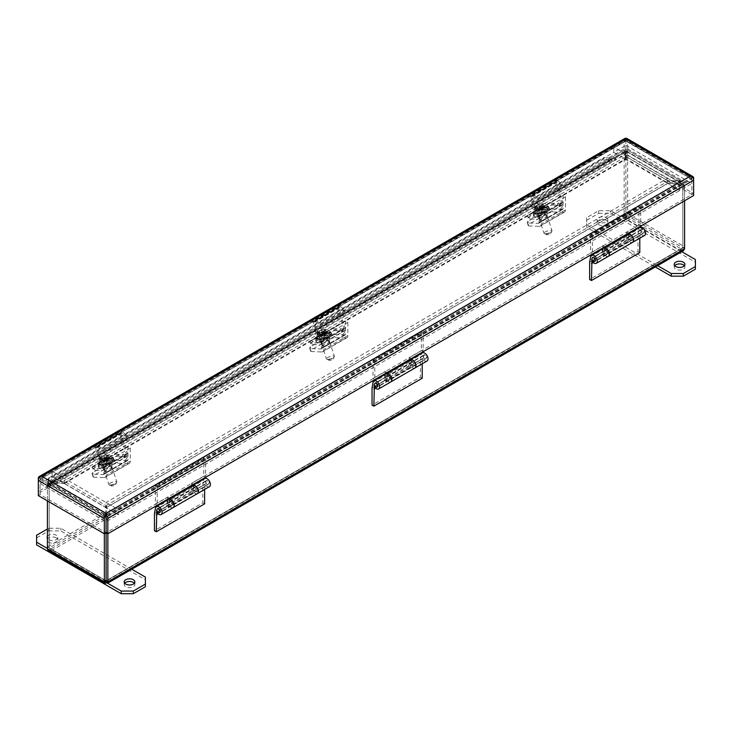 <?xml version="1.0" encoding="UTF-8"?>
<svg xmlns="http://www.w3.org/2000/svg" width="732" height="732" viewBox="0 0 732 732"><rect width="100%" height="100%" fill="white"/><g stroke="black" fill="none" stroke-linecap="round" stroke-linejoin="round"><path stroke-width="0.55" stroke-dasharray="3.66 2.75" d="M64.26 483.559L64.26 478.325L52.173 471.344L52.146 476.596L64.26 483.559L625.869 159.311L613.782 152.338L52.173 476.578L118.172 514.715L106.085 521.687L40.059 483.568L40.059 478.335L52.146 471.353L52.173 476.578L40.059 483.568M64.26 478.325L625.869 154.077L625.869 159.311M625.869 140.123L625.869 145.357L613.782 152.338L613.782 147.105L52.173 471.344L118.172 509.481L679.808 185.223L613.782 147.105L625.869 140.123L691.896 178.242L679.808 185.223L679.808 190.457L679.808 185.223L667.721 178.242L106.103 502.481L106.103 507.715L118.191 514.697L679.808 190.457L613.782 152.338L613.782 147.105L625.869 154.077M691.896 178.242L691.896 183.476L679.808 190.457L667.721 183.476L106.103 507.715M625.869 145.357L691.896 183.476M102.105 467.794L95.563 447.828A2.937 1.702 60 0 1 95.974 445.349A2.937 1.702 60 0 1 97.631 445.614L121.805 431.651A2.937 1.702 -120 0 0 120.149 431.395A2.937 1.702 -120 0 0 119.737 433.866L126.279 453.84L102.105 467.794A0.988 0.576 60 0 1 101.766 468.672L94.071 468.379A6.423 1.793 -18.1 0 1 92.507 467.748L93.092 469.532A6.423 1.793 -18.1 0 0 94.657 470.154L102.343 470.456A2.937 1.702 -120 0 0 102.938 470.319A2.937 1.702 -120 0 0 103.349 467.84L96.816 447.874A0.988 0.576 60 0 1 97.512 447.124L102.956 450.82L127.13 436.867L127.249 435.348L121.805 431.651M97.631 445.614L103.075 449.302L102.956 450.82M101.766 468.672L125.941 454.718A0.988 0.576 -120 0 0 126.279 453.84M125.941 454.718L118.245 454.416A6.423 1.793 -18.1 0 0 109.58 456.878L94.501 465.589A6.423 1.793 -18.1 0 0 92.507 467.748M96.953 447.042L121.128 433.079A0.988 0.576 -120 0 1 121.686 433.17L127.13 436.867M121.128 433.079A0.988 0.576 -120 0 0 120.99 433.92L127.524 453.886L103.349 467.84M118.245 454.416L118.831 456.201L126.517 456.493A2.937 1.702 -120 0 0 127.112 456.356A2.937 1.702 -120 0 0 127.524 453.886M103.075 449.302L127.249 435.348M118.831 456.201A6.423 1.793 -18.1 0 0 110.166 458.662L95.078 467.373A6.423 1.793 -18.1 0 0 93.092 469.532M106.259 466.192A4.804 1.345 161.9 0 1 101.519 467.876A4.804 1.345 161.9 0 1 98.619 467.565A4.804 1.345 161.9 0 1 100.101 465.945L106.899 462.029A4.804 1.345 161.9 0 1 111.639 460.337A4.804 1.345 161.9 0 1 114.54 460.648A4.804 1.345 161.9 0 1 113.057 462.267L106.259 466.192L105.673 464.408A4.804 1.345 161.9 0 1 100.934 466.101A4.804 1.345 161.9 0 1 98.033 465.781A4.804 1.345 161.9 0 1 99.525 464.17L106.314 460.245A4.804 1.345 161.9 0 1 111.054 458.561A4.804 1.345 161.9 0 1 113.954 458.873A4.804 1.345 161.9 0 1 112.472 460.492L105.673 464.408M108.693 462.432A4.209 1.171 161.9 0 1 104.539 463.914A4.209 1.171 161.9 0 1 101.995 463.64A4.209 1.171 161.9 0 1 105.628 461.215A4.209 1.171 161.9 0 1 109.992 461.023A4.209 1.171 161.9 0 1 108.693 462.432M115.546 483.367A4.209 1.171 -18.1 0 0 116.781 482.333A4.209 1.171 -18.1 0 0 116.846 481.958A4.209 1.171 -18.1 0 0 114.311 481.683A4.209 1.171 -18.1 0 0 110.157 483.157A4.209 1.171 -18.1 0 0 108.858 484.575A4.209 1.171 -18.1 0 0 109.132 484.84A4.209 1.171 -18.1 0 0 115.546 483.367M110.706 462.514L105.655 464.582L100.796 465.332C98.417 465.131 98.582 464.07 101.281 462.148L106.341 460.08L111.191 459.33C113.57 459.531 113.414 460.593 110.706 462.514M112.088 485.078A2.15 0.604 -18.1 0 0 111.557 485.947A2.15 0.604 -18.1 0 0 113.652 485.709A2.15 0.604 -18.1 0 0 115.482 484.657A2.15 0.604 -18.1 0 0 114.485 484.282A2.15 0.604 -18.1 0 0 112.088 485.078M100.504 458.68L102.498 456.301L106.433 455.121L107.961 455.185L106.332 456.448L107.54 456.503L110.587 459.074A7.906 2.205 161.9 0 1 109.37 459.778L105.829 457.473L101.922 458.68L100.385 458.616L102.013 457.326L99.817 457.564L99.305 459.385A7.906 2.205 161.9 0 1 100.504 458.68L105.591 458.378A1.199 0.915 92.2 0 0 105.518 458.049L104.228 458.827M99.817 457.564C98.024 458.177 97.301 460.053 97.64 463.164L97.942 464.106L101.245 465.406L110.88 462.468C113.487 460.391 114.375 459.229 113.542 458.991A8.208 2.288 161.9 0 1 110.999 461.755A8.208 2.288 161.9 0 1 102.892 464.637A8.208 2.288 161.9 0 1 97.942 464.106A8.208 2.288 161.9 0 1 105.024 459.376A8.208 2.288 161.9 0 1 113.542 458.991L113.231 458.058A8.208 2.288 161.9 0 1 110.697 460.821A8.208 2.288 161.9 0 1 102.59 463.704A8.208 2.288 161.9 0 1 97.64 463.164A8.208 2.288 161.9 0 1 100.824 460.053A8.208 2.288 161.9 0 1 108.665 457.463A8.208 2.288 161.9 0 1 113.231 458.058C111.776 455.816 110.861 454.874 110.505 455.231L108.217 454.828L101.73 456.448L106.213 455.24M107.211 458.955L107.668 460.355L106.46 461.05L106.003 459.65L107.211 458.955L106.113 458.909L107.329 458.214L103.926 458.827L102.608 460.263L104.905 459.605L109.37 459.778L105.307 459.458L104.292 460.08A1.199 0.915 -87.8 0 1 104.154 459.788L103.486 457.756M100.385 458.616L101.153 460.94L103.011 459.531L99.085 459.211L102.727 459.513L103.175 460.922L104.383 460.227L103.926 458.827M103.706 456.347L104.365 458.378L100.769 458.241M101.958 457.701L102.672 459.357L102.013 457.326M101.153 460.94L102.681 461.004L101.922 458.68M104.639 457.427L105.307 459.458L104.154 459.788M107.961 455.185L108.729 457.518L106.854 458.927L106.332 456.448M108.729 457.518L107.192 457.454L106.433 455.121M104.859 456.018L105.518 458.049M102.681 461.004L104.292 460.08M110.596 458.616L107 458.479L106.387 456.082M107.192 457.454L105.591 458.378M103.816 459.568L104.273 460.968L103.175 460.922M106.46 461.05L105.371 461.014L104.905 459.605M105.371 461.014L104.164 461.709L103.697 460.309M104.164 461.709L103.066 461.663L102.608 460.263M103.066 461.663L104.273 460.968M104.383 460.227L105.481 460.272L105.024 458.863M105.481 460.272L106.689 459.568L106.231 458.168M106.689 459.568L107.787 459.614L107.329 458.214M107.787 459.614L106.579 460.309L106.113 458.909M106.579 460.309L107.668 460.355M319.692 342.173L313.15 322.208A2.937 1.702 60 0 1 313.561 319.728A2.937 1.702 60 0 1 315.218 319.994L339.392 306.031A2.937 1.702 -120 0 0 337.736 305.775A2.937 1.702 -120 0 0 337.324 308.245L343.866 328.22L319.692 342.173A0.988 0.576 60 0 1 319.344 343.052L311.658 342.75A6.423 1.793 -18.1 0 1 310.094 342.128L310.679 343.912A6.423 1.793 -18.1 0 0 312.244 344.534L319.93 344.836A2.937 1.702 -120 0 0 320.525 344.699A2.937 1.702 -120 0 0 320.936 342.219L314.394 322.254A0.988 0.576 60 0 1 315.089 321.504L320.534 325.2L344.717 311.237L344.836 309.728L339.392 306.031M315.218 319.994L320.662 323.681L320.534 325.2M319.344 343.052L343.528 329.098A0.988 0.576 -120 0 0 343.866 328.22M343.528 329.098L335.832 328.796A6.423 1.793 -18.1 0 0 327.167 331.257L312.079 339.968A6.423 1.793 -18.1 0 0 310.094 342.128M314.54 321.421L338.715 307.458A0.988 0.576 -120 0 1 339.273 307.55L344.717 311.237M338.715 307.458A0.988 0.576 -120 0 0 338.577 308.291L345.111 328.265L320.936 342.219M335.832 328.796L336.418 330.571L344.104 330.873A2.937 1.702 -120 0 0 344.699 330.736A2.937 1.702 -120 0 0 345.111 328.265M320.662 323.681L344.836 309.728M336.418 330.571A6.423 1.793 -18.1 0 0 327.753 333.042L312.665 341.752A6.423 1.793 -18.1 0 0 310.679 343.912M323.846 340.563A4.804 1.345 161.9 0 1 319.106 342.256A4.804 1.345 161.9 0 1 316.206 341.945A4.804 1.345 161.9 0 1 317.688 340.325L324.477 336.409A4.804 1.345 161.9 0 1 329.226 334.716A4.804 1.345 161.9 0 1 332.127 335.027A4.804 1.345 161.9 0 1 330.635 336.647L323.846 340.563L323.26 338.788A4.804 1.345 161.9 0 1 318.521 340.481A4.804 1.345 161.9 0 1 315.62 340.16A4.804 1.345 161.9 0 1 317.102 338.55L323.901 334.625A4.804 1.345 161.9 0 1 328.641 332.941A4.804 1.345 161.9 0 1 331.541 333.252A4.804 1.345 161.9 0 1 330.059 334.863L323.26 338.788M326.28 336.812A4.209 1.171 161.9 0 1 322.126 338.294A4.209 1.171 161.9 0 1 319.582 338.019A4.209 1.171 161.9 0 1 323.215 335.595A4.209 1.171 161.9 0 1 327.579 335.402A4.209 1.171 161.9 0 1 326.28 336.812M333.133 357.747A4.209 1.171 -18.1 0 0 334.368 356.713A4.209 1.171 -18.1 0 0 334.433 356.338A4.209 1.171 -18.1 0 0 331.898 356.063A4.209 1.171 -18.1 0 0 327.744 357.536A4.209 1.171 -18.1 0 0 326.445 358.955A4.209 1.171 -18.1 0 0 326.719 359.22A4.209 1.171 -18.1 0 0 333.133 357.747M328.293 336.894L323.233 338.962L318.383 339.712C316.004 339.511 316.169 338.449 318.868 336.528L323.928 334.46L328.778 333.71C331.157 333.902 330.992 334.963 328.293 336.894M329.665 359.458A2.15 0.604 -18.1 0 0 329.144 360.318A2.15 0.604 -18.1 0 0 331.239 360.089A2.15 0.604 -18.1 0 0 333.06 359.037A2.15 0.604 -18.1 0 0 332.072 358.662A2.15 0.604 -18.1 0 0 329.665 359.458M318.091 333.06L320.076 330.681L324.02 329.501L325.548 329.565L323.919 330.827L325.127 330.873L328.174 333.453A7.906 2.205 161.9 0 1 326.957 334.149L323.416 331.852L317.972 332.996L319.536 332.072L318.411 331.66L317.404 331.944L316.883 333.765A7.906 2.205 161.9 0 1 318.091 333.06L323.169 332.758A1.199 0.915 92.2 0 0 323.105 332.429L321.815 333.206M317.404 331.944C315.611 332.557 314.879 334.423 315.218 337.543L315.529 338.477L318.832 339.776L328.467 336.848C331.074 334.762 331.953 333.609 331.12 333.371A8.208 2.288 161.9 0 1 328.586 336.134A8.208 2.288 161.9 0 1 320.479 339.017A8.208 2.288 161.9 0 1 315.529 338.477A8.208 2.288 161.9 0 1 322.611 333.746A8.208 2.288 161.9 0 1 331.12 333.371L330.818 332.438A8.208 2.288 161.9 0 1 328.275 335.192A8.208 2.288 161.9 0 1 320.177 338.083A8.208 2.288 161.9 0 1 315.218 337.543A8.208 2.288 161.9 0 1 318.402 334.433A8.208 2.288 161.9 0 1 326.243 331.834A8.208 2.288 161.9 0 1 330.818 332.438C329.363 330.196 328.448 329.254 328.092 329.61L325.804 329.208L319.317 330.827L323.8 329.62M324.798 333.325L325.255 334.734L324.047 335.43L323.59 334.03L324.798 333.325L323.7 333.289L324.907 332.593L321.513 333.206L320.186 334.643L322.492 333.984L326.957 334.149L322.894 333.838L321.879 334.451A1.199 0.915 -87.8 0 1 321.741 334.167L321.073 332.136M317.972 332.996L318.731 335.32L320.598 333.911L316.672 333.591L320.314 333.893L320.762 335.302L321.97 334.606L321.513 333.206M321.293 330.727L321.952 332.758L318.356 332.612M319.536 332.072L320.204 334.103L319.6 331.706M318.731 335.32L320.268 335.384L319.509 333.06M322.226 331.806L322.894 333.838L321.741 334.167M325.548 329.565L326.316 331.889L324.441 333.307L323.919 330.827M326.316 331.889L324.779 331.834L324.02 329.501M322.446 330.397L323.105 332.429M320.268 335.384L321.879 334.451M328.183 332.996L324.587 332.859L323.974 330.461M324.779 331.834L323.169 332.758M321.394 333.938L321.86 335.348L320.762 335.302M324.047 335.43L322.949 335.393L322.492 333.984M322.949 335.393L321.741 336.089L321.284 334.68M321.741 336.089L320.653 336.043L320.186 334.643M320.653 336.043L321.86 335.348M321.97 334.606L323.068 334.652L322.611 333.243M323.068 334.652L324.276 333.948L323.818 332.548M324.276 333.948L325.374 333.993L324.907 332.593M325.374 333.993L324.166 334.689L323.7 333.289M324.166 334.689L325.255 334.734M93.467 477.154L104.109 477.566L128.283 463.612L117.651 463.2A6.423 1.793 -18.1 0 0 112.527 464.655L93.723 475.507A6.423 1.793 -18.1 0 0 93.056 476.752A6.423 1.793 -18.1 0 0 93.467 477.154L92.497 474.19L103.139 474.601L127.313 460.648A1.638 0.952 -120 0 0 127.642 460.574A1.638 0.952 -120 0 0 127.99 459.815L103.807 473.778L103.807 460.611L106.103 461.938L106.103 475.105A4.886 2.827 60 0 1 105.097 477.337A4.886 2.827 60 0 1 104.109 477.566M106.03 471.783A3.642 1.016 161.9 0 1 105.143 471.426A3.642 1.016 161.9 0 1 108.29 469.331A3.642 1.016 161.9 0 1 112.06 469.157A3.642 1.016 161.9 0 1 110.001 470.85A3.642 1.016 161.9 0 1 106.03 471.783M128.283 463.612A4.886 2.827 -120 0 0 129.271 463.383A4.886 2.827 -120 0 0 130.287 461.142L130.287 447.975L127.99 446.648L127.99 459.815M127.313 460.648L116.672 460.236L117.651 463.2M103.807 473.778A1.638 0.952 60 0 1 103.468 474.528A1.638 0.952 60 0 1 103.139 474.601M92.497 474.19A6.423 1.793 161.9 0 1 92.086 473.787A6.423 1.793 161.9 0 1 92.754 472.543L93.723 475.507M112.527 464.655L111.557 461.691L92.754 472.543M111.557 461.691A6.423 1.793 161.9 0 1 116.672 460.236M105.06 468.819A3.642 1.016 161.9 0 1 104.173 468.462A3.642 1.016 161.9 0 1 107.32 466.366A3.642 1.016 161.9 0 1 111.09 466.192A3.642 1.016 161.9 0 1 109.031 467.885A3.642 1.016 161.9 0 1 105.06 468.819M123.443 454.142C120.926 457.619 121.173 458.827 124.184 457.765L125.117 456.146C125.474 454.252 124.916 453.584 123.443 454.142M103.807 460.611L127.99 446.648M108.354 462.853C105.838 466.33 106.085 467.538 109.095 466.476L110.029 464.857C110.395 462.963 109.837 462.295 108.354 462.853M130.287 447.975L106.103 461.938M110.651 463.704C107.814 466.925 107.75 468.69 110.459 468.983L112.884 464.783L110.651 463.704M125.758 454.975C122.921 458.205 122.857 459.961 125.565 460.263L127.999 456.054L125.758 454.975M47.406 548.451L107.595 583.203M131.778 569.24L60.774 528.248L48.687 528.248L47.406 528.989M47.406 536.4A5.344 3.084 180 0 1 56.236 535.229A5.344 3.084 180 0 1 57.801 537.407A5.344 3.084 180 0 1 53.344 540.454A5.344 3.084 180 0 1 47.406 538.413M36.6 544.864L36.6 535.229M48.687 528.248L48.687 530.901L36.6 537.883M48.687 530.901L60.774 530.901L60.774 528.248M145.394 577.109L145.394 579.753L60.774 530.901M145.394 579.753L145.394 586.735M56.236 537.883A5.344 3.084 -0 0 0 50.417 537.215A5.344 3.084 -0 0 0 47.113 540.06A5.344 3.084 -0 0 0 52.457 543.144A5.344 3.084 -0 0 0 57.801 540.06A5.344 3.084 -0 0 0 56.236 537.883M124.705 583.23A5.344 3.084 -0 0 0 124.193 584.557A5.344 3.084 -0 0 0 129.537 587.64A5.344 3.084 -0 0 0 134.871 584.557A5.344 3.084 -0 0 0 134.359 583.23M154.461 513.599L202.81 485.682L202.81 502.802L154.461 530.718M202.81 502.802L204.621 503.854M209.444 486.652A4.703 2.718 60 0 1 205.088 484.483L206.195 483.468A2.141 1.235 -120 0 0 208.162 484.428A2.141 1.235 -120 0 0 208.162 481.967A2.141 1.235 -120 0 0 206.021 480.732A2.141 1.235 -120 0 0 205.601 481.4L204.621 489.433M202.81 485.682L203.825 479.991A4.703 2.718 60 0 1 204.74 478.508M168.378 499.498A4.703 2.718 -120 0 0 167.463 500.981L166.631 505.675L190.997 491.602L191.83 486.917A4.703 2.718 60 0 1 192.745 485.435A4.703 2.718 60 0 1 193.394 485.224M205.601 481.4L193.614 488.326L192.845 492.663L168.47 506.736L169.248 502.399A2.141 1.235 60 0 1 169.659 501.722L157.673 508.649A2.141 1.235 -120 0 0 157.252 509.316L156.776 512.016M156.95 512.208L157.847 511.384A2.141 1.235 -120 0 0 159.805 512.345L208.464 484.255A2.141 1.235 -120 0 0 208.785 482.544A2.141 1.235 -120 0 0 207.394 480.659A2.141 1.235 -120 0 0 206.323 480.558A2.141 1.235 -120 0 0 205.994 482.269A2.141 1.235 -120 0 0 207.394 484.154A2.141 1.235 -120 0 0 208.464 484.255C210.111 481.629 209.398 480.393 206.323 480.558L157.673 508.649M204.621 486.917L158.02 513.827M193.614 488.326A2.141 1.235 60 0 1 194.035 487.649A2.141 1.235 60 0 1 196.167 488.885A2.141 1.235 60 0 1 196.167 491.355A2.141 1.235 60 0 1 194.209 490.394L206.195 483.468M205.088 484.483L194.209 490.394M197.347 493.624A4.703 2.718 60 0 1 193.092 491.41M190.997 491.602L192.845 492.663M168.47 506.736L166.631 505.675M169.659 501.722A2.141 1.235 60 0 1 171.8 502.957A2.141 1.235 60 0 1 171.8 505.428A2.141 1.235 60 0 1 169.833 504.467L168.726 505.473A4.703 2.718 -120 0 0 173.081 507.642M156.73 512.4L168.726 505.473M157.847 511.384L169.833 504.467M167.601 499.251L167.601 497.074L155.413 504.11L155.413 485.883L203.77 457.967L203.77 476.193L191.583 483.23L191.583 487.695A4.703 2.718 -120 0 0 193.632 492.426A4.703 2.718 -120 0 0 197.256 493.688M173.173 507.587A4.703 2.718 60 0 1 169.586 506.205A4.703 2.718 60 0 1 167.601 501.539L167.601 499.956M203.77 457.967L205.582 459.01L205.582 477.246L203.77 476.193M155.413 485.883L157.224 486.926L205.582 459.01M157.224 486.926L157.224 505.153L155.413 504.11M157.224 505.153L169.412 498.126L167.601 497.074M169.412 499.288L169.412 502.591A2.141 1.235 -120 0 0 170.346 504.741A2.141 1.235 -120 0 0 171.993 505.309A2.141 1.235 -120 0 0 172.166 503.186A2.141 1.235 -120 0 0 170.291 501.512L169.586 499.306M193.394 484.364L191.583 483.23M193.523 485.325L194.282 487.668A2.141 1.235 60 0 1 196.149 489.333A2.141 1.235 60 0 1 195.975 491.465A2.141 1.235 60 0 1 194.328 490.898A2.141 1.235 60 0 1 193.394 488.747L193.394 485.398M193.394 484.273L205.582 477.246M194.282 487.668L170.291 501.512M625.869 141.13L41.797 478.335L106.085 515.447L690.157 178.242L625.869 141.13L625.869 138.284L625.869 141.13L40.059 479.341L40.059 476.505L40.059 492.362L50.014 486.615L50.014 485.032L615.905 158.313L614.166 157.307A1.235 0.714 60 0 1 613.91 157.874A1.235 0.714 60 0 1 613.736 157.929L611.723 158.451L611.302 160.152L614.615 160.171A3.697 2.132 -120 0 0 615.145 160.006A3.697 2.132 -120 0 0 615.905 158.313L615.914 159.896L625.869 154.15L625.869 141.13L625.869 156.428L691.896 194.538L106.085 532.759L40.059 494.64L40.059 479.341L41.797 478.335L40.059 479.341L106.076 517.46L106.085 515.447L106.085 517.46L691.896 179.249L690.157 178.242L691.896 179.249L691.896 194.547L691.896 179.249L625.869 141.13L625.869 139.117M40.059 479.341L625.869 140.709L691.896 179.249L691.896 176.403L691.896 179.249M41.797 478.335L41.797 476.331M50.014 486.615L48.275 485.609L48.275 484.026L50.014 485.032A3.697 2.132 60 0 1 49.254 486.725A3.697 2.132 60 0 1 48.724 486.89L48.138 485.298L48.248 479.762L603.598 159.128L611.302 160.152L48.138 485.298L48.559 483.596L47.845 484.648L48.724 486.89M690.157 178.242L690.157 176.229M38.32 495.646L40.059 494.64M38.32 480.348L38.32 491.355L40.059 492.362M624.89 138.43A3.697 2.132 -120 0 0 624.122 140.123L624.122 153.144L625.869 154.15M624.122 153.144L614.166 158.899L615.914 159.896M48.275 485.609L38.32 491.355M625.869 156.428L627.617 155.422L693.634 193.541L691.896 194.538L693.634 195.554M626.848 138.43A3.697 2.132 -60 0 1 627.617 140.123L627.617 155.422M693.634 180.255L693.634 193.541M47.845 484.648A1.235 0.714 -120 0 0 48.019 484.593A1.235 0.714 -120 0 0 48.275 484.026L614.166 157.307L614.166 158.899M614.166 157.307L615.914 158.313M613.736 157.929L614.615 160.171M50.014 485.032L48.275 484.026M48.248 479.762L48.669 478.051L48.559 483.596L611.723 158.451L604.019 157.426L603.598 159.128M48.669 478.051L604.019 157.426M47.406 485.096L49.154 486.103A8.546 4.932 -60 0 1 49.392 484.017L47.653 483.01A8.546 4.932 120 0 0 47.406 485.096L47.406 546.914L624.149 213.936L624.149 152.119A8.546 4.932 120 0 0 623.911 150.307L625.65 151.314A8.546 4.932 -60 0 1 625.887 153.125L625.887 214.943L624.149 213.936L625.897 218.96L625.887 214.943L682.846 247.819L684.594 246.812L681.108 250.838L683.395 250.765M47.406 500.898L47.406 487.109L49.154 486.103L49.154 547.92L47.406 546.914L50.892 550.931L106.103 582.809L681.108 250.838L681.108 248.825L682.846 247.819L681.108 248.825L625.897 216.947L625.897 214.943L627.635 213.936L627.635 152.119L625.897 153.125L625.897 214.943L49.154 547.92L50.892 548.927L50.892 550.931L48.605 550.867M64.315 482.855L625.375 158.926L625.375 149.914A8.546 4.932 180 0 0 625.348 149.484L624.231 148.88L623.911 150.307L47.653 483.01L48.852 481.07L51.432 480.823L625.348 149.484L625.348 151.497L49.392 484.017L51.432 482.836L51.432 480.823A8.546 4.932 180 0 0 52.173 480.842L64.315 480.842L64.315 482.855L52.173 482.855L52.173 480.842M52.173 482.855A8.546 4.932 0 0 1 51.432 482.836L625.348 151.497A8.546 4.932 0 0 1 625.375 151.917L625.375 158.926M625.375 156.913L64.315 480.842M47.406 487.109A8.546 4.932 60 0 1 47.653 485.307L49.392 484.3A8.546 4.932 60 0 0 49.154 486.103L49.154 547.92L47.406 548.927M684.594 248.825L682.846 247.828L106.113 580.805L49.154 547.92L106.103 580.805L681.108 248.825M625.375 149.914L625.375 151.917M681.108 250.838L625.897 218.96L627.635 213.936L684.594 246.812L684.594 185.004A8.546 4.932 -120 0 0 684.347 182.918L682.608 183.924L626.135 151.314A8.546 4.932 -120 0 0 625.897 153.125L624.149 152.119M107.851 533.747L107.851 519.995A8.546 4.932 -60 0 1 108.089 517.908L106.35 516.902A8.546 4.932 120 0 0 106.113 518.988A8.546 4.932 60 0 0 105.866 516.902L105.554 514.715L51.432 483.468A8.546 4.932 180 0 1 52.173 483.449L64.315 483.449L64.315 481.436L52.173 481.436A8.546 4.932 180 0 0 51.432 481.455L47.653 485.307L104.127 517.908L105.554 512.702L51.432 481.455L51.432 483.468L49.392 484.3L105.866 516.902L104.127 517.908A8.546 4.932 60 0 1 104.365 519.995L104.365 533.747M667.685 182.762L667.685 180.749L679.827 180.749A8.546 4.932 180 0 0 680.568 180.731L683.148 180.969L684.347 182.918L627.873 150.307L627.553 148.88L626.446 149.484L680.568 180.731L680.568 182.744A8.546 4.932 180 0 1 679.827 182.762L667.685 182.762L626.409 158.926L626.409 151.917A8.546 4.932 180 0 1 626.446 151.497L627.873 150.307A8.546 4.932 -120 0 0 627.635 152.119M684.594 185.004L682.846 186.01L682.846 247.828L682.846 186.01A8.546 4.932 120 0 0 682.608 184.199L684.347 185.205A8.546 4.932 -60 0 1 684.594 187.017L684.594 200.769M107.851 519.995L106.113 518.988L106.103 532.768L106.113 518.988L104.365 519.995M684.594 187.017L682.846 186.01A8.546 4.932 -120 0 0 682.608 183.924L626.446 151.497L626.446 149.484A8.546 4.932 180 0 0 626.409 149.914L626.409 158.926M684.347 185.205L680.568 181.362L106.652 512.702L108.089 517.908L684.347 185.205M105.554 514.349L105.554 512.702A8.546 4.932 180 0 0 105.591 512.281L105.591 505.272L64.315 481.436M667.685 180.749L626.409 156.913M106.625 505.272L106.625 512.281A8.546 4.932 180 0 0 106.652 512.702L106.35 516.902L682.608 184.199L680.568 183.375L680.568 181.362A8.546 4.932 180 0 0 679.827 181.344L667.685 181.344L667.685 183.357L106.625 507.285L106.625 505.272L667.685 181.344M106.625 512.281L106.625 514.285A8.546 4.932 0 0 0 106.652 514.715L106.652 514.349M64.315 483.449L105.591 507.285L105.591 514.285A8.546 4.932 180 0 1 105.554 514.715M626.409 151.917L626.409 149.914M105.591 514.285L105.591 512.281M105.591 507.285L105.591 505.272M106.652 514.715L680.568 183.375A8.546 4.932 0 0 0 679.827 183.357L679.827 181.344M106.625 514.285L106.625 507.285M667.685 183.357L679.827 183.357M681.785 251.698L610.781 210.706L598.694 210.706L586.607 217.688L586.607 224.669L657.611 265.661M606.242 217.688A5.344 3.084 180 0 1 607.807 219.865A5.344 3.084 180 0 1 602.463 222.949A5.344 3.084 180 0 1 597.129 219.865A5.344 3.084 180 0 1 600.423 217.011A5.344 3.084 180 0 1 606.242 217.688M586.607 224.669L586.607 227.313L655.314 266.979M586.607 227.313L586.607 217.688M598.694 210.706L598.694 213.36L586.607 220.341M598.694 213.36L610.781 213.36L610.781 210.706M695.4 259.558L695.4 262.212L610.781 213.36M695.4 262.212L695.4 269.193M606.242 220.332A5.344 3.084 -0 0 0 600.423 219.664A5.344 3.084 -0 0 0 597.129 222.519A5.344 3.084 -0 0 0 602.463 225.602A5.344 3.084 -0 0 0 607.807 222.519A5.344 3.084 -0 0 0 606.242 220.332M674.721 265.689A5.344 3.084 -0 0 0 674.199 267.015A5.344 3.084 -0 0 0 679.543 270.099A5.344 3.084 -0 0 0 684.887 267.015A5.344 3.084 -0 0 0 684.365 265.689M537.27 216.553L530.737 196.579A2.937 1.702 60 0 1 531.148 194.108A2.937 1.702 60 0 1 532.795 194.364L556.979 180.411A2.937 1.702 -120 0 0 555.323 180.154A2.937 1.702 -120 0 0 554.911 182.625L561.453 202.59L537.27 216.553A0.988 0.576 60 0 1 536.931 217.431L529.245 217.13A6.423 1.793 -18.1 0 1 527.681 216.507L528.266 218.292A6.423 1.793 -18.1 0 0 529.822 218.914L537.517 219.207A2.937 1.702 -120 0 0 538.112 219.069A2.937 1.702 -120 0 0 538.523 216.599L531.981 196.634A0.988 0.576 60 0 1 532.676 195.883L538.121 199.58L562.295 185.617L562.423 184.107L556.979 180.411M532.795 194.364L538.24 198.061L538.121 199.58M536.931 217.431L561.105 203.478A0.988 0.576 -120 0 0 561.453 202.59M561.105 203.478L553.419 203.176A6.423 1.793 -18.1 0 0 544.754 205.637L529.666 214.348A6.423 1.793 -18.1 0 0 527.681 216.507M532.118 195.801L556.302 181.838A0.988 0.576 -120 0 1 556.851 181.929L562.295 185.617M556.302 181.838A0.988 0.576 -120 0 0 556.155 182.671L562.698 202.645L538.523 216.599M553.419 203.176L554.005 204.951L561.691 205.253A2.937 1.702 -120 0 0 562.286 205.116A2.937 1.702 -120 0 0 562.698 202.645M538.24 198.061L562.423 184.107M554.005 204.951A6.423 1.793 -18.1 0 0 545.34 207.412L530.252 216.123A6.423 1.793 -18.1 0 0 528.266 218.292M541.433 214.943A4.804 1.345 161.9 0 1 536.684 216.635A4.804 1.345 161.9 0 1 533.784 216.324A4.804 1.345 161.9 0 1 535.275 214.705L542.064 210.779A4.804 1.345 161.9 0 1 546.813 209.096A4.804 1.345 161.9 0 1 549.714 209.407A4.804 1.345 161.9 0 1 548.222 211.026L541.433 214.943L540.847 213.168A4.804 1.345 161.9 0 1 536.108 214.851A4.804 1.345 161.9 0 1 533.207 214.54A4.804 1.345 161.9 0 1 534.689 212.93L541.488 209.004A4.804 1.345 161.9 0 1 546.228 207.321A4.804 1.345 161.9 0 1 549.128 207.632A4.804 1.345 161.9 0 1 547.646 209.242L540.847 213.168M543.858 211.191A4.209 1.171 161.9 0 1 539.713 212.664A4.209 1.171 161.9 0 1 537.169 212.399A4.209 1.171 161.9 0 1 540.802 209.965A4.209 1.171 161.9 0 1 545.166 209.773A4.209 1.171 161.9 0 1 543.858 211.191M550.72 232.126A4.209 1.171 -18.1 0 0 551.955 231.092A4.209 1.171 -18.1 0 0 552.019 230.708A4.209 1.171 -18.1 0 0 549.476 230.434A4.209 1.171 -18.1 0 0 545.331 231.916A4.209 1.171 -18.1 0 0 544.022 233.325A4.209 1.171 -18.1 0 0 544.306 233.6A4.209 1.171 -18.1 0 0 550.72 232.126M545.88 211.264L540.82 213.341L535.97 214.083C533.591 213.89 533.747 212.829 536.455 210.898L541.515 208.83L546.365 208.08C548.744 208.281 548.579 209.343 545.88 211.264M547.252 233.837A2.15 0.604 -18.1 0 0 546.731 234.698A2.15 0.604 -18.1 0 0 548.826 234.469A2.15 0.604 -18.1 0 0 550.647 233.417A2.15 0.604 -18.1 0 0 549.659 233.041A2.15 0.604 -18.1 0 0 547.252 233.837M535.678 207.44L537.663 205.061L541.598 203.88L543.135 203.944L541.506 205.207L542.714 205.253L545.752 207.833A7.906 2.205 161.9 0 1 544.535 208.529L541.003 206.232L537.096 207.44L535.559 207.376L537.178 206.085L534.991 206.323L534.47 208.135A7.906 2.205 161.9 0 1 535.678 207.44L540.756 207.138A1.199 0.915 92.2 0 0 540.692 206.808L539.402 207.586M534.991 206.323C533.198 206.936 532.466 208.803 532.804 211.923L533.116 212.856L536.419 214.156L546.054 211.228C548.652 209.142 549.54 207.989 548.707 207.751A8.208 2.288 161.9 0 1 546.173 210.514A8.208 2.288 161.9 0 1 538.066 213.396A8.208 2.288 161.9 0 1 533.116 212.856A8.208 2.288 161.9 0 1 540.198 208.126A8.208 2.288 161.9 0 1 548.707 207.751L548.405 206.817A8.208 2.288 161.9 0 1 545.862 209.572A8.208 2.288 161.9 0 1 537.764 212.454A8.208 2.288 161.9 0 1 532.804 211.923A8.208 2.288 161.9 0 1 535.989 208.812A8.208 2.288 161.9 0 1 543.83 206.214A8.208 2.288 161.9 0 1 548.405 206.817C546.941 204.576 546.035 203.633 545.679 203.99L543.382 203.588L536.895 205.207L541.387 203.99M542.385 207.705L542.842 209.114L541.634 209.81L541.177 208.41L542.385 207.705L541.287 207.668L542.494 206.964L539.1 207.577L537.773 209.023L540.079 208.364L544.535 208.529L540.472 208.217L539.466 208.83A1.199 0.915 -87.8 0 1 539.328 208.538L538.661 206.516M535.559 207.376L536.318 209.7L538.185 208.291L534.259 207.97L537.901 208.272M538.871 205.106L539.539 207.138L535.943 206.991M537.123 206.451L537.791 208.483L537.178 206.085M536.318 209.7L537.855 209.764L537.096 207.44M539.813 206.186L540.472 208.217L539.328 208.538M543.135 203.944L543.894 206.268L542.028 207.687L541.506 205.207M543.894 206.268L542.366 206.214L541.598 203.88M540.024 204.777L540.692 206.808M537.855 209.764L539.466 208.83M545.761 207.376L542.165 207.238L541.561 204.841M542.366 206.214L540.756 207.138M538.981 208.318L539.447 209.727L538.349 209.681L537.892 208.281M538.349 209.681L539.557 208.986L539.1 207.577M541.634 209.81L540.536 209.764L540.079 208.364M540.536 209.764L539.328 210.468L538.871 209.059M539.328 210.468L538.23 210.423L537.773 209.023M538.23 210.423L539.447 209.727M539.557 208.986L540.655 209.023L540.189 207.623M540.655 209.023L541.863 208.327L541.406 206.927M541.863 208.327L542.952 208.373L542.494 206.964M542.952 208.373L541.744 209.068L541.287 207.668M541.744 209.068L542.842 209.114M528.641 225.914L539.283 226.325L563.457 212.362L552.816 211.951A6.423 1.793 -18.1 0 0 547.701 213.405L528.888 224.267A6.423 1.793 -18.1 0 0 528.23 225.502A6.423 1.793 -18.1 0 0 528.641 225.914L527.671 222.949L538.313 223.361L562.487 209.407A1.638 0.952 -120 0 0 562.817 209.325A1.638 0.952 -120 0 0 563.155 208.574L538.981 222.537L538.981 209.37L541.277 210.697L541.277 223.855A4.886 2.827 60 0 1 540.262 226.096A4.886 2.827 60 0 1 539.283 226.325M541.204 220.533A3.642 1.016 161.9 0 1 540.317 220.186A3.642 1.016 161.9 0 1 543.455 218.081A3.642 1.016 161.9 0 1 547.234 217.916A3.642 1.016 161.9 0 1 545.175 219.609A3.642 1.016 161.9 0 1 541.204 220.533M563.457 212.362A4.886 2.827 -120 0 0 564.436 212.143A4.886 2.827 -120 0 0 565.452 209.901L565.452 196.734L563.155 195.407L563.155 208.574M562.487 209.407L551.846 208.986L552.816 211.951M538.981 222.537A1.638 0.952 60 0 1 538.642 223.287A1.638 0.952 60 0 1 538.313 223.361M527.671 222.949A6.423 1.793 161.9 0 1 527.25 222.546A6.423 1.793 161.9 0 1 527.918 221.302L528.888 224.267M547.701 213.405L546.731 210.441L527.918 221.302M546.731 210.441A6.423 1.793 161.9 0 1 551.846 208.986M540.225 217.569A3.642 1.016 161.9 0 1 539.347 217.221A3.642 1.016 161.9 0 1 542.485 215.117A3.642 1.016 161.9 0 1 546.264 214.952A3.642 1.016 161.9 0 1 544.205 216.645A3.642 1.016 161.9 0 1 540.225 217.569M558.608 202.892C556.1 206.369 556.347 207.586 559.349 206.525L560.291 204.896C560.648 203.011 560.09 202.343 558.608 202.892M538.981 209.37L563.155 195.407M543.528 211.603C541.012 215.08 541.259 216.288 544.269 215.235L545.203 213.607C545.56 211.722 545.001 211.054 543.528 211.603M565.452 196.734L541.277 210.697M545.825 212.454C542.988 215.684 542.924 217.441 545.633 217.743L548.058 213.534L545.825 212.454M560.932 203.734C558.095 206.964 558.031 208.721 560.739 209.013L563.164 204.814L560.932 203.734M589.626 262.349L637.984 234.432L637.984 251.561L589.626 279.478M637.984 251.561L639.795 252.613M644.608 235.411A4.703 2.718 60 0 1 640.253 233.243L641.369 232.227A2.141 1.235 -120 0 0 643.327 233.188A2.141 1.235 -120 0 0 643.327 230.717A2.141 1.235 -120 0 0 641.195 229.482A2.141 1.235 -120 0 0 640.774 230.159L639.795 238.193M637.984 234.432L638.99 228.75A4.703 2.718 60 0 1 639.914 227.268M603.552 248.258A4.703 2.718 -120 0 0 602.628 249.74L601.796 254.425L626.171 240.361L627.004 235.667A4.703 2.718 60 0 1 627.919 234.185A4.703 2.718 60 0 1 628.568 233.984M640.774 230.159L628.788 237.086L628.01 241.423L603.644 255.495L604.412 251.149A2.141 1.235 60 0 1 604.833 250.481L592.838 257.399A2.141 1.235 -120 0 0 592.426 258.076L591.941 260.766M592.115 260.958L593.012 260.144A2.141 1.235 -120 0 0 594.979 261.104L643.629 233.014A2.141 1.235 -120 0 0 643.959 231.303A2.141 1.235 -120 0 0 642.559 229.418A2.141 1.235 -120 0 0 641.497 229.308A2.141 1.235 -120 0 0 641.168 231.028A2.141 1.235 -120 0 0 642.559 232.904A2.141 1.235 -120 0 0 643.629 233.014C645.276 230.379 644.563 229.143 641.497 229.308L592.838 257.399M639.795 235.677L593.185 262.587M628.788 237.086A2.141 1.235 60 0 1 629.2 236.409A2.141 1.235 60 0 1 631.341 237.644A2.141 1.235 60 0 1 631.341 240.114A2.141 1.235 60 0 1 629.374 239.154L641.369 232.227M640.253 233.243L629.374 239.154M632.521 242.383A4.703 2.718 60 0 1 628.266 240.16M626.171 240.361L628.01 241.423M603.644 255.495L601.796 254.425M604.833 250.481A2.141 1.235 60 0 1 606.965 251.717A2.141 1.235 60 0 1 606.965 254.178A2.141 1.235 60 0 1 605.007 253.217L603.891 254.233A4.703 2.718 -120 0 0 608.246 256.401M591.904 261.159L603.891 254.233M593.012 260.144L605.007 253.217M602.765 248.011L602.765 245.833L590.587 252.869L590.587 234.633L638.935 206.726L638.935 224.953L626.748 231.989L626.748 236.454A4.703 2.718 -120 0 0 628.806 241.185A4.703 2.718 -120 0 0 632.43 242.448M608.347 256.346A4.703 2.718 60 0 1 604.76 254.965A4.703 2.718 60 0 1 602.765 250.298L602.765 248.706M638.935 206.726L640.747 207.769L640.747 225.996L638.935 224.953M590.587 234.633L592.398 235.686L640.747 207.769M592.398 235.686L592.398 253.913L590.587 252.869M592.398 253.913L604.586 246.876L602.765 245.833M604.586 248.047L604.586 251.341A2.141 1.235 -120 0 0 605.52 253.501A2.141 1.235 -120 0 0 607.157 254.068A2.141 1.235 -120 0 0 607.331 251.936A2.141 1.235 -120 0 0 605.465 250.271L604.76 248.066M628.568 233.115L626.748 231.989M628.697 234.084L629.447 236.427A2.141 1.235 60 0 1 631.313 238.092A2.141 1.235 60 0 1 631.149 240.224A2.141 1.235 60 0 1 629.502 239.648A2.141 1.235 60 0 1 628.568 237.497L628.568 234.158M628.568 233.032L640.747 225.996M629.447 236.427L605.465 250.271M311.054 351.534L321.696 351.946L345.87 337.992L335.229 337.571A6.423 1.793 -18.1 0 0 330.114 339.026L311.31 349.887A6.423 1.793 -18.1 0 0 310.642 351.131A6.423 1.793 -18.1 0 0 311.054 351.534L310.084 348.569L320.726 348.981L344.9 335.027A1.638 0.952 -120 0 0 345.23 334.945A1.638 0.952 -120 0 0 345.568 334.195L321.394 348.158L321.394 334.991L323.69 336.317L323.69 349.484A4.886 2.827 60 0 1 322.675 351.717A4.886 2.827 60 0 1 321.696 351.946M323.617 346.163A3.642 1.016 161.9 0 1 322.73 345.806A3.642 1.016 161.9 0 1 325.877 343.701A3.642 1.016 161.9 0 1 329.647 343.537A3.642 1.016 161.9 0 1 327.588 345.23A3.642 1.016 161.9 0 1 323.617 346.163M345.87 337.992A4.886 2.827 -120 0 0 346.858 337.763A4.886 2.827 -120 0 0 347.865 335.521L347.865 322.355L345.568 321.028L345.568 334.195M344.9 335.027L334.259 334.606L335.229 337.571M321.394 348.158A1.638 0.952 60 0 1 321.055 348.908A1.638 0.952 60 0 1 320.726 348.981M310.084 348.569A6.423 1.793 161.9 0 1 309.673 348.167A6.423 1.793 161.9 0 1 310.341 346.922L311.31 349.887M330.114 339.026L329.144 336.061L310.341 346.922M329.144 336.061A6.423 1.793 161.9 0 1 334.259 334.606M322.647 343.198A3.642 1.016 161.9 0 1 321.76 342.841A3.642 1.016 161.9 0 1 324.898 340.746A3.642 1.016 161.9 0 1 328.677 340.572A3.642 1.016 161.9 0 1 326.618 342.265A3.642 1.016 161.9 0 1 322.647 343.198M341.03 328.522C338.513 331.999 338.76 333.206 341.771 332.145L342.704 330.525C343.061 328.631 342.503 327.963 341.03 328.522M321.394 334.991L345.568 321.028M325.941 337.223C323.425 340.7 323.672 341.917 326.682 340.856L327.616 339.227C327.973 337.342 327.414 336.674 325.941 337.223M347.865 322.355L323.69 336.317M328.238 338.083C325.401 341.304 325.337 343.07 328.046 343.363L330.471 339.154L328.238 338.083M343.345 329.354C340.508 332.584 340.444 334.341 343.152 334.634L345.586 330.434L343.345 329.354M372.048 387.969L420.397 360.062L420.397 377.181L372.048 405.098M420.397 377.181L422.208 378.234M427.031 361.032A4.703 2.718 60 0 1 422.666 358.863L423.782 357.847A2.141 1.235 -120 0 0 425.74 358.808A2.141 1.235 -120 0 0 425.74 356.338A2.141 1.235 -120 0 0 423.608 355.112A2.141 1.235 -120 0 0 423.188 355.779L422.208 363.813M420.397 360.062L421.403 354.37A4.703 2.718 60 0 1 422.327 352.888M385.965 373.878A4.703 2.718 -120 0 0 385.05 375.36L384.218 380.054L408.584 365.982L409.417 361.297A4.703 2.718 60 0 1 410.332 359.815A4.703 2.718 60 0 1 410.981 359.604M423.188 355.779L411.201 362.706L410.423 367.043L386.057 381.116L386.825 376.779A2.141 1.235 60 0 1 387.246 376.102L375.251 383.028A2.141 1.235 -120 0 0 374.839 383.696L374.363 386.395M374.537 386.578L375.425 385.764A2.141 1.235 -120 0 0 377.392 386.725L426.042 358.634A2.141 1.235 -120 0 0 426.372 356.923A2.141 1.235 -120 0 0 424.981 355.038A2.141 1.235 -120 0 0 423.91 354.938A2.141 1.235 -120 0 0 423.581 356.649A2.141 1.235 -120 0 0 424.981 358.534A2.141 1.235 -120 0 0 426.042 358.634C427.689 355.999 426.985 354.773 423.91 354.938L375.251 383.028M422.208 361.297L375.598 388.207M411.201 362.706A2.141 1.235 60 0 1 411.613 362.029A2.141 1.235 60 0 1 413.754 363.264A2.141 1.235 60 0 1 413.754 365.735A2.141 1.235 60 0 1 411.787 364.774L423.782 357.847M422.666 358.863L411.787 364.774M414.934 368.004A4.703 2.718 60 0 1 410.679 365.79M408.584 365.982L410.423 367.043M386.057 381.116L384.218 380.054M387.246 376.102A2.141 1.235 60 0 1 389.387 377.337A2.141 1.235 60 0 1 389.387 379.798A2.141 1.235 60 0 1 387.42 378.837L386.313 379.853A4.703 2.718 -120 0 0 390.668 382.022M374.317 386.78L386.313 379.853M375.425 385.764L387.42 378.837M385.188 373.631L385.188 371.453L373 378.49L373 360.263L421.348 332.346L421.348 350.573L409.17 357.609L409.17 362.075A4.703 2.718 -120 0 0 411.219 366.805A4.703 2.718 -120 0 0 414.843 368.068M390.76 381.967A4.703 2.718 60 0 1 387.173 380.585A4.703 2.718 60 0 1 385.188 375.919L385.188 374.327M421.348 332.346L423.16 333.389L423.16 351.616L421.348 350.573M373 360.263L374.811 361.306L423.16 333.389M374.811 361.306L374.811 379.533L373 378.49M374.811 379.533L386.999 372.497L385.188 371.453M386.999 373.668L386.999 376.971A2.141 1.235 -120 0 0 387.933 379.121A2.141 1.235 -120 0 0 389.58 379.688A2.141 1.235 -120 0 0 389.753 377.566A2.141 1.235 -120 0 0 387.878 375.891L387.173 373.686M410.981 358.735L409.17 357.609M411.11 359.705L411.86 362.047A2.141 1.235 60 0 1 413.736 363.713A2.141 1.235 60 0 1 413.562 365.844A2.141 1.235 60 0 1 411.915 365.268A2.141 1.235 60 0 1 410.981 363.118L410.981 359.778M410.981 358.653L423.16 351.616M411.86 362.047L387.878 375.891M118.191 514.697L118.191 509.463L106.103 502.481M667.721 183.476L667.721 178.242M118.172 514.715L118.172 509.481L106.085 516.453L40.059 478.335M95.563 447.828L119.737 433.866M94.657 470.154L94.071 468.379M121.686 433.17L97.512 447.124M96.816 447.874L120.99 433.92M102.343 470.456L126.517 456.493M94.501 465.589L95.078 467.373M110.166 458.662L109.58 456.878M100.101 465.945L99.525 464.17M106.314 460.245L106.899 462.029M113.057 462.267L112.472 460.492M107.75 455.295L107.54 456.503M105.829 457.473L102.196 458.497M100.668 458.442L100.824 457.28M110.587 459.074L106.854 458.927M313.15 322.208L337.324 308.245M312.244 344.534L311.658 342.75M339.273 307.55L315.089 321.504M314.394 322.254L338.577 308.291M319.93 344.836L344.104 330.873M312.079 339.968L312.665 341.752M327.753 333.042L327.167 331.257M317.688 340.325L317.102 338.55M323.901 334.625L324.477 336.409M330.635 336.647L330.059 334.863M325.337 329.675L325.127 330.873M323.416 331.852L319.783 332.877M318.255 332.822L318.411 331.66M328.174 333.453L324.441 333.307M130.287 461.142L106.103 475.105M159.503 512.519A2.141 1.235 60 0 1 158.432 512.418A2.141 1.235 60 0 1 157.041 510.533A2.141 1.235 60 0 1 157.371 508.822M191.83 486.917L203.825 479.991M155.468 507.907L167.463 500.981M169.248 502.399L157.252 509.316M191.583 487.695L167.601 501.539M169.412 502.591L193.394 488.747M624.122 140.123L38.32 478.335M693.634 178.242L627.617 140.123M625.897 218.96L50.892 550.931M625.897 216.947L50.892 548.927M52.173 481.436L52.173 483.449M679.827 180.749L679.827 182.762M530.737 196.579L554.911 182.625M529.822 218.914L529.245 217.13M556.851 181.929L532.676 195.883M531.981 196.634L556.155 182.671M537.517 219.207L561.691 205.253M529.666 214.348L530.252 216.123M545.34 207.412L544.754 205.637M535.275 214.705L534.689 212.93M541.488 209.004L542.064 210.779M548.222 211.026L547.646 209.242M542.924 204.054L542.714 205.253M541.003 206.232L537.37 207.257M535.833 207.202L535.989 206.04M545.752 207.833L542.028 207.687M565.452 209.901L541.277 223.855M594.677 261.278A2.141 1.235 60 0 1 593.606 261.168A2.141 1.235 60 0 1 592.206 259.293A2.141 1.235 60 0 1 592.536 257.572M627.004 235.667L638.99 228.75M590.642 256.667L602.628 249.74M604.412 251.149L592.426 258.076M626.748 236.454L602.765 250.298M604.586 251.341L628.568 237.497M347.865 335.521L323.69 349.484M377.09 386.899A2.141 1.235 60 0 1 376.019 386.798A2.141 1.235 60 0 1 374.628 384.913A2.141 1.235 60 0 1 374.949 383.202M409.417 361.297L421.403 354.37M373.055 382.287L385.05 375.36M386.825 376.779L374.839 383.696M409.17 362.075L385.188 375.919M386.999 376.971L410.981 363.118M95.974 445.349L120.149 431.395M101.958 468.626L126.142 454.673M102.938 470.319L127.112 456.356M98.619 467.565L98.033 465.781M114.54 460.648L113.954 458.873M101.995 463.64L108.858 484.575M109.992 461.023L116.846 481.958M115.482 484.657L116.781 482.333M111.557 485.947L109.132 484.84M102.901 459.559L99.204 459.412M109.233 459.806L105.536 459.659M313.561 319.728L337.736 305.775M319.545 343.006L343.72 329.052M320.525 344.699L344.699 330.736M316.206 341.945L315.62 340.16M332.127 335.027L331.541 333.252M319.582 338.019L326.445 358.955M327.579 335.402L334.433 356.338M333.06 359.037L334.368 356.713M329.144 360.318L326.719 359.22M320.488 333.938L316.791 333.792M326.82 334.185L323.123 334.039M129.271 463.383L105.097 477.337M92.086 473.787L93.056 476.752M112.06 469.157L111.09 466.192M105.143 471.426L104.173 468.462M127.642 460.574L103.468 474.528M124.184 457.765L125.117 456.146M109.095 466.476L110.029 464.857M110.459 468.983L112.884 464.783M125.565 460.263L127.999 456.054M57.801 540.06L57.801 537.407M47.113 540.06L47.113 537.407M134.871 584.557L134.871 581.903M124.193 584.557L124.193 581.903M206.021 480.732L194.035 487.649M208.162 484.428L196.167 491.355M193.394 485.06L192.745 485.435M171.8 505.428L159.805 512.345M171.993 505.309L195.975 491.465M49.254 486.725L615.145 160.006M48.623 486.624L48.458 483.998M48.019 484.593L613.91 157.874M48.852 481.07L624.231 148.88M50.087 483.202L625.467 151.012M682.16 248.642L106.286 581.117M105.92 581.117L49.84 548.735M627.553 148.88L683.148 180.969M626.327 151.012L681.913 183.101M607.807 222.519L607.807 219.865M597.129 222.519L597.129 219.865M684.887 267.015L684.887 264.362M674.199 267.015L674.199 264.362M531.148 194.108L555.323 180.154M537.132 217.386L561.307 203.432M538.112 219.069L562.286 205.116M533.784 216.324L533.207 214.54M549.714 209.407L549.128 207.632M537.169 212.399L544.022 233.325M545.166 209.773L552.019 230.708M550.647 233.417L551.955 231.092M546.731 234.698L544.306 233.6M538.075 208.309L534.378 208.172M544.407 208.556L540.701 208.419M564.436 212.143L540.262 226.096M527.25 222.546L528.23 225.502M547.234 217.916L546.264 214.952M540.317 220.186L539.347 217.221M562.817 209.325L538.642 223.287M559.349 206.525L560.291 204.896M544.269 215.235L545.203 213.607M545.633 217.743L548.058 213.534M560.739 209.013L563.164 204.814M641.195 229.482L629.2 236.409M643.327 233.188L631.341 240.114M628.568 233.819L627.919 234.185M606.965 254.178L594.979 261.104M607.157 254.068L631.149 240.224M346.858 337.763L322.675 351.717M309.673 348.167L310.642 351.131M329.647 343.537L328.677 340.572M322.73 345.806L321.76 342.841M345.23 334.945L321.055 348.908M341.771 332.145L342.704 330.525M326.682 340.856L327.616 339.227M328.046 343.363L330.471 339.154M343.152 334.634L345.586 330.434M423.608 355.112L411.613 362.029M425.74 358.808L413.754 365.735M410.981 359.439L410.332 359.815M389.387 379.798L377.392 386.725M389.58 379.688L413.562 365.844"/><path stroke-width="1.1" d="M47.406 528.989L36.6 535.229L36.6 542.211L47.406 548.451M107.595 583.203L121.219 591.063L133.306 591.063L145.394 584.081L145.394 577.109L131.778 569.24M47.406 538.413A5.344 3.084 180 0 1 47.113 537.407A5.344 3.084 180 0 1 47.406 536.4M133.306 579.726A5.344 3.084 180 0 1 134.871 581.903A5.344 3.084 180 0 1 129.537 584.987A5.344 3.084 180 0 1 124.193 581.903A5.344 3.084 180 0 1 127.487 579.058A5.344 3.084 180 0 1 133.306 579.726M133.306 591.063L133.306 593.716L121.219 593.716L121.219 591.063M36.6 542.211L36.6 544.864L121.219 593.716M133.306 593.716L145.394 586.735L145.394 584.081M134.359 583.23A5.344 3.084 -0 0 0 133.306 582.379A5.344 3.084 -0 0 0 124.705 583.23M204.621 489.433L204.621 503.854L156.273 531.771L154.461 530.718L154.461 513.599L155.468 507.907A4.703 2.718 60 0 1 156.392 506.425A4.703 2.718 60 0 1 161.086 509.143A4.703 2.718 60 0 1 161.086 514.569A4.703 2.718 60 0 1 156.73 512.4L156.95 512.208M193.394 485.06L204.74 478.508A4.703 2.718 60 0 1 209.444 481.226A4.703 2.718 60 0 1 209.444 486.652L197.448 493.578A4.703 2.718 60 0 1 197.347 493.624M156.776 512.016L156.273 531.771M159.805 512.345A2.141 1.235 -120 0 0 159.805 509.884A2.141 1.235 -120 0 0 157.673 508.649L157.371 508.822A2.141 1.235 60 0 1 158.432 508.923A2.141 1.235 60 0 1 159.832 510.808A2.141 1.235 60 0 1 159.503 512.519L159.805 512.345M158.02 513.827L156.273 514.834M193.394 485.224A4.703 2.718 60 0 1 197.722 488.656A4.703 2.718 60 0 1 197.448 493.578M161.086 514.569L173.081 507.642A4.703 2.718 -120 0 0 173.081 502.216A4.703 2.718 -120 0 0 168.378 499.498L156.392 506.425M167.601 499.956L167.601 499.251M169.586 499.306L169.54 499.169A4.703 2.718 60 0 1 173.649 502.847A4.703 2.718 60 0 1 173.274 507.532A4.703 2.718 60 0 1 173.173 507.587M169.412 498.208L169.412 499.288M173.274 507.532L197.256 493.688A4.703 2.718 -120 0 0 197.64 489.003A4.703 2.718 -120 0 0 193.523 485.325L169.54 499.169M193.394 485.398L193.394 484.364M106.076 517.46L106.076 532.759L106.085 517.46M41.797 476.331L40.059 476.505L41.797 476.331L625.869 139.117L625.869 138.284L625.869 139.117L690.157 176.229L691.896 176.403L690.157 176.229L106.085 513.443L41.797 476.331M106.085 515.447L106.085 513.443M107.824 518.466L693.634 180.255A3.697 2.132 60 0 0 691.896 176.403A3.697 2.132 -60 0 1 692.865 176.549A3.697 2.132 -60 0 1 693.634 178.242L693.634 195.554L107.824 533.765L107.824 518.466A3.697 2.132 60 0 0 106.085 514.614A3.697 2.132 120 0 0 104.337 518.466L38.32 480.348L38.32 478.335A3.697 2.132 -120 0 1 39.08 476.642A3.697 2.132 -120 0 1 40.059 476.495L40.059 476.505A3.697 2.132 120 0 0 38.32 480.348L38.32 495.646L104.337 533.765L104.365 581.803L106.103 580.805L106.103 582.809L105.362 583.276L104.502 583.075L104.365 581.803L47.406 548.927L47.928 550.244L104.694 583.248M106.103 580.805L106.113 532.768L106.103 580.805L107.851 581.803L107.851 533.747L106.085 532.759L104.337 533.765L104.337 518.466M692.865 176.549L626.848 138.43A3.697 2.132 -60 0 0 625.869 138.284A3.697 2.132 -120 0 0 624.89 138.43L39.08 476.642M107.522 583.248L683.395 250.765L684.594 248.825L107.851 581.803L107.522 583.248L106.103 582.809M47.406 548.927L47.406 500.898M684.594 200.769L684.594 248.825M657.611 265.661L671.226 273.521L683.313 273.521L695.4 266.54L695.4 259.558L681.785 251.698M683.322 262.184A5.344 3.084 180 0 1 684.887 264.362A5.344 3.084 180 0 1 679.543 267.445A5.344 3.084 180 0 1 674.199 264.362A5.344 3.084 180 0 1 677.493 261.516A5.344 3.084 180 0 1 683.322 262.184M683.313 273.521L683.313 276.174L671.226 276.174L671.226 273.521M655.314 266.979L671.226 276.174M683.313 276.174L695.4 269.193L695.4 266.54M684.365 265.689A5.344 3.084 -0 0 0 683.322 264.838A5.344 3.084 -0 0 0 674.721 265.689M639.795 238.193L639.795 252.613L591.447 280.521L589.626 279.478L589.626 262.349L590.642 256.667A4.703 2.718 60 0 1 591.557 255.184A4.703 2.718 60 0 1 596.26 257.893A4.703 2.718 60 0 1 596.26 263.328A4.703 2.718 60 0 1 591.904 261.159L592.115 260.958M628.568 233.819L639.914 227.268A4.703 2.718 60 0 1 644.608 229.976A4.703 2.718 60 0 1 644.608 235.411L632.622 242.329A4.703 2.718 60 0 1 632.521 242.383M591.941 260.766L591.447 280.521M594.979 261.104A2.141 1.235 -120 0 0 594.979 258.634A2.141 1.235 -120 0 0 592.838 257.399L592.536 257.572A2.141 1.235 60 0 1 593.606 257.682A2.141 1.235 60 0 1 595.006 259.567A2.141 1.235 60 0 1 594.677 261.278L594.979 261.104M593.185 262.587L591.447 263.593M628.568 233.984A4.703 2.718 60 0 1 632.887 237.415A4.703 2.718 60 0 1 632.622 242.329M596.26 263.328L608.246 256.401A4.703 2.718 -120 0 0 608.246 250.975A4.703 2.718 -120 0 0 603.552 248.258L591.557 255.184M602.765 248.706L602.765 248.011M604.76 248.066L604.714 247.928A4.703 2.718 60 0 1 608.823 251.607A4.703 2.718 60 0 1 608.448 256.292A4.703 2.718 60 0 1 608.347 256.346M604.586 246.958L604.586 248.047M608.448 256.292L632.43 242.448A4.703 2.718 -120 0 0 632.805 237.763A4.703 2.718 -120 0 0 628.697 234.084L604.714 247.928M628.568 234.158L628.568 233.115M422.208 363.813L422.208 378.234L373.86 406.15L372.048 405.098L372.048 387.969L373.055 382.287A4.703 2.718 60 0 1 373.97 380.805A4.703 2.718 60 0 1 378.673 383.513A4.703 2.718 60 0 1 378.673 388.948A4.703 2.718 60 0 1 374.317 386.78L374.537 386.578M410.981 359.439L422.327 352.888A4.703 2.718 60 0 1 427.031 355.606A4.703 2.718 60 0 1 427.031 361.032L415.035 367.949A4.703 2.718 60 0 1 414.934 368.004M374.363 386.395L373.86 406.15M377.392 386.725A2.141 1.235 -120 0 0 377.392 384.254A2.141 1.235 -120 0 0 375.251 383.028L374.949 383.202A2.141 1.235 60 0 1 376.019 383.303A2.141 1.235 60 0 1 377.419 385.188A2.141 1.235 60 0 1 377.09 386.899L377.392 386.725M375.598 388.207L373.86 389.214M410.981 359.604A4.703 2.718 60 0 1 415.309 363.035A4.703 2.718 60 0 1 415.035 367.949M378.673 388.948L390.668 382.022A4.703 2.718 -120 0 0 390.668 376.596A4.703 2.718 -120 0 0 385.965 373.878L373.97 380.805M385.188 374.327L385.188 373.631M387.173 373.686L387.127 373.549A4.703 2.718 60 0 1 391.236 377.227A4.703 2.718 60 0 1 390.861 381.912A4.703 2.718 60 0 1 390.76 381.967M386.999 372.588L386.999 373.668M390.861 381.912L414.843 368.068A4.703 2.718 -120 0 0 415.218 363.383A4.703 2.718 -120 0 0 411.11 359.705L387.127 373.549M410.981 359.778L410.981 358.735M106.085 516.453L106.076 521.687M157.371 508.822C155.724 511.448 156.428 512.684 159.503 512.519M592.536 257.572C590.889 260.208 591.602 261.443 594.677 261.278M374.949 383.202C373.302 385.828 374.015 387.063 377.09 386.899"/></g></svg>
